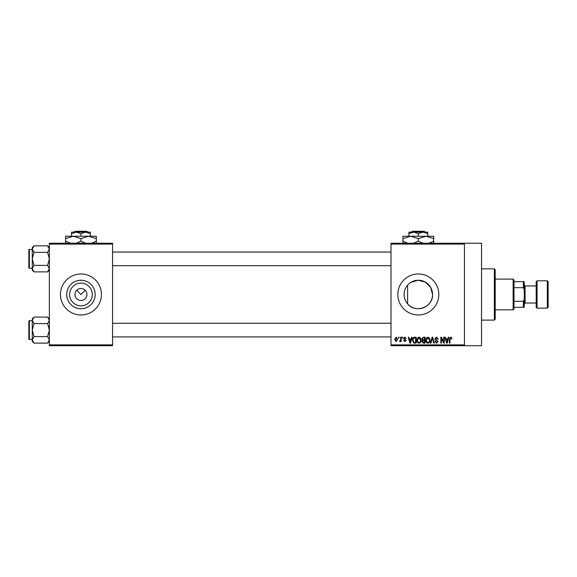 <?xml version="1.0" encoding="UTF-8"?>
<svg xmlns="http://www.w3.org/2000/svg" width="577" height="577" viewBox="0 0 577 577"><rect width="100%" height="100%" fill="white"/><g stroke="black" fill="none" stroke-linecap="round" stroke-linejoin="round"><path stroke-width="0.87" d="M92.291 294.479A11.345 11.345 0 0 1 80.953 305.824A11.345 11.345 0 0 1 69.608 294.479A11.345 11.345 0 0 1 80.953 283.134A11.345 11.345 0 0 1 92.291 294.479M74.974 294.479A5.979 5.979 0 0 0 80.953 300.458A5.979 5.979 0 0 0 86.932 294.479A5.979 5.979 0 0 0 80.953 288.5A5.979 5.979 0 0 0 74.974 294.479M66.723 294.479A14.23 14.23 0 0 0 80.953 308.709A14.23 14.23 0 0 0 95.183 294.479A14.23 14.23 0 0 0 80.953 280.249A14.23 14.23 0 0 0 66.723 294.479M60.455 294.479A20.498 20.498 0 0 0 80.953 314.977A20.498 20.498 0 0 0 101.451 294.479A20.498 20.498 0 0 0 80.953 273.981A20.498 20.498 0 0 0 60.455 294.479M407.629 303.87C405.342 301.23 404.16 298.1 404.095 294.479C404.16 290.851 405.342 287.721 407.629 285.088L407.629 303.87C415.433 313.773 433.269 307.137 432.555 294.479A14.23 14.23 0 0 1 418.325 308.709A14.23 14.23 0 0 1 404.095 294.479A14.23 14.23 0 0 1 418.325 280.249A14.23 14.23 0 0 1 432.555 294.479L430.586 287.259L425.314 282.081L418.051 280.249L410.882 282.348M397.827 294.479A20.498 20.498 0 0 0 418.325 314.977A20.498 20.498 0 0 0 438.823 294.479A20.498 20.498 0 0 0 418.325 273.981A20.498 20.498 0 0 0 397.827 294.479M464.449 243.234L464.449 244.085L390.997 244.085L390.997 243.234L481.528 243.234L481.528 345.724L390.997 345.724L390.997 344.873L464.449 344.873L464.449 345.724M76.727 290.253L80.953 294.479L85.18 290.253M398.447 337.184L398.988 337.184L398.988 338.035L398.447 338.035L398.447 337.184M402.176 337.184L402.717 337.184L402.717 338.035L402.176 338.035L402.176 337.184M411.617 337.184L412.194 337.184L410.536 343.164L409.966 343.164L408.227 337.184L408.797 337.184L409.273 338.973L411.149 338.973L411.617 337.184M420.583 338.043L421.123 340.098C421.239 341.793 420.539 342.839 419.017 343.243C417.532 342.846 416.832 341.822 416.926 340.17L417.467 338.021L419.025 337.105L420.583 338.043M429.512 338.043L430.053 340.098C430.168 341.793 429.468 342.839 427.946 343.243C426.461 342.846 425.761 341.822 425.855 340.17L426.396 338.021L427.954 337.105L429.512 338.043M436.479 337.105L438.282 339.125L437.734 339.204L436.428 337.805L435.332 338.829L438.123 341.606L436.58 343.243L434.943 341.454L435.484 341.375L436.558 342.543L437.582 341.584L437.409 340.971L435.613 340.264L434.784 338.843L436.479 337.105M448.271 337.184L448.841 337.184L447.189 343.164L446.612 343.164L444.881 337.184L445.451 337.184L445.92 338.973L447.802 338.973L448.271 337.184M390.997 244.085L390.997 344.873M464.449 244.085L464.449 344.873M451.466 337.531L451.791 338.973L451.25 339.045L450.587 337.805L450.002 338.259L449.93 343.164L449.382 343.164L449.382 339.103L450.615 337.105L451.466 337.531M443.713 337.184L444.261 337.184L444.261 343.164L443.677 343.164L441.383 338.367L441.383 343.164L440.842 343.164L440.842 337.184L441.427 337.184L443.713 341.966L443.713 337.184M432.123 337.184L432.649 337.184L434.265 343.164L433.702 343.164L432.418 337.884L430.983 343.164L430.413 343.164L432.123 337.184M423.395 337.184L425.083 337.184L425.083 343.164L423.388 343.164L421.895 341.663L422.487 340.408L421.744 338.937L423.395 337.184M414.56 337.184L416.154 337.184L416.154 343.164L413.767 343.055L412.505 340.206C412.36 338.504 413.045 337.502 414.56 337.184M404.888 337.105L406.215 338.504L404.852 337.725L404.116 338.403L406.136 340.372L404.91 341.613L403.648 340.365L404.888 340.993L405.588 340.459L403.575 338.511L404.888 337.105M400.618 337.184L401.166 337.184L401.166 341.534L400.618 341.534L400.618 340.841L399.976 341.613L399.457 341.375L400.517 340.329L400.618 337.184M396.154 337.105L397.668 339.355L396.154 341.613L394.646 339.406L396.154 337.105M112.551 345.724L49.348 345.724L49.348 344.873L112.551 344.873L112.551 345.724M112.551 244.085L49.348 244.085L49.348 243.234L112.551 243.234L112.551 344.873M49.348 244.085L49.348 344.873M447.11 341.411L447.615 339.665L446.108 339.665L446.858 342.543L447.11 341.411M427.946 342.543C429.108 342.219 429.627 341.404 429.504 340.084L427.954 337.805L426.403 340.185L426.634 341.541L427.946 342.543M424.535 342.464L424.535 340.675L422.948 340.733L422.443 341.562L423.59 342.464L424.535 342.464M424.535 339.983L424.535 337.884L422.818 337.956L422.285 338.937L423.468 339.983L424.535 339.983M419.017 342.543C420.179 342.219 420.698 341.404 420.575 340.084L419.025 337.805L417.474 340.185L417.705 341.541L419.017 342.543M415.606 342.464L415.606 337.884L414.632 337.884L413.262 338.757L413.045 340.214L413.868 342.349L415.606 342.464M410.463 341.411L410.968 339.665L409.454 339.665L410.211 342.543L410.463 341.411M396.168 340.993L397.127 339.363L396.139 337.725L395.187 339.363L396.168 340.993M494.338 268.853L495.196 269.711L495.196 319.247L494.338 320.105L494.338 268.853L481.528 268.853M49.348 270.137L47.602 271.882L34.007 271.882L32.269 268.622L34.007 265.37L32.269 258.864L34.007 252.351L32.269 249.098L34.007 245.845L32.269 247.591L32.269 270.137L34.007 271.882M28.85 251.175L28.85 249.978A0.512 0.512 0 0 1 29.362 249.466L29.362 268.255A0.512 0.512 0 0 1 28.85 267.742L28.85 249.978A0.512 0.512 0 0 1 29.362 249.466L32.269 249.466M29.362 268.255L32.269 268.255M49.348 247.591L47.602 245.845L34.007 245.845M47.602 245.845L49.348 249.098L47.602 252.351L34.007 252.351M47.602 252.351L49.348 258.864L47.602 265.37L34.007 265.37M47.602 265.37L49.348 268.622L47.602 271.882M513.133 309.856L513.133 279.102L513.984 279.96L513.984 308.998L513.133 309.856L495.196 309.856M513.133 279.102L495.196 279.102M524.233 307.289L523.382 307.289L523.382 301.309L524.233 299.232L524.233 307.289M513.984 307.289L523.382 307.289M513.984 281.67L524.233 281.67L524.233 299.232M513.984 301.309L523.382 301.309M524.233 289.726L523.382 287.649L523.382 281.67M513.984 287.649L523.382 287.649M548.15 281.67L548.15 307.289L547.299 308.147L547.299 280.811L548.15 281.67M537.05 308.147L536.192 307.289L536.192 281.67L537.05 280.811L537.05 308.147L547.299 308.147M536.192 303.019L525.092 303.019L525.092 285.94L524.233 285.081M28.85 267.742L28.85 266.552M49.348 341.368L47.602 343.113L34.007 343.113L32.269 339.86L34.007 336.6L32.269 330.094L34.007 323.589L32.269 320.336L34.007 317.076L32.269 318.821L32.269 341.368L34.007 343.113M28.85 322.406L28.85 321.216A0.512 0.512 0 0 1 29.362 320.697L29.362 339.492A0.512 0.512 0 0 1 28.85 338.98L28.85 321.216A0.512 0.512 0 0 1 29.362 320.697L32.269 320.697M29.362 339.492L32.269 339.492M49.348 318.821L47.602 317.076L34.007 317.076M47.602 317.076L49.348 320.336L47.602 323.589L34.007 323.589M47.602 323.589L49.348 330.094L47.602 336.6L34.007 336.6M47.602 336.6L49.348 339.86L47.602 343.113M28.85 338.98L28.85 337.783M412.411 231.276L411.545 232.127L412.411 231.276L424.239 231.276L425.105 232.127L424.239 231.276M427.723 236.231L427.723 233.584L423.02 232.127L408.927 232.127L408.927 233.584L413.63 232.127L418.325 233.584L423.02 232.127L425.105 232.127M408.927 233.584L408.927 236.231M418.325 233.584L418.325 236.231M427.723 233.584L427.723 232.127L423.02 232.127M407.816 243.234L402.948 241.193L402.948 236.231L433.702 236.231L433.702 241.193L428.834 243.234M402.948 241.193L402.948 243.573M402.948 238.604L410.636 236.231L418.325 238.604L418.325 241.193L413.464 243.234M418.325 238.604L426.014 236.231L433.702 238.604M423.193 243.234L418.325 241.193M433.702 243.573L433.702 241.193M75.032 231.276L74.173 232.127L75.032 231.276L86.867 231.276L87.733 232.127L86.867 231.276M71.555 233.584L76.251 232.127L71.555 232.127L71.555 236.231M80.953 233.584L85.648 232.127L76.251 232.127L80.953 233.584L80.953 236.231M90.344 233.584L90.344 232.127L85.648 232.127L90.344 233.584L90.344 236.231M70.444 243.234L65.576 241.193L65.576 236.231L96.323 236.231L96.323 241.193L91.462 243.234M65.576 241.193L65.576 243.573M65.576 238.604L73.265 236.231L80.953 238.604L80.953 241.193L76.085 243.234M80.953 238.604L88.634 236.231L96.323 238.604M85.814 243.234L80.953 241.193M96.323 243.573L96.323 241.193M494.338 320.105L481.528 320.105M390.997 252.026L112.551 252.026M390.997 265.694L112.551 265.694M112.551 336.925L390.997 336.925M112.551 323.264L390.997 323.264M525.092 285.94L536.192 285.94M537.05 280.811L547.299 280.811M525.092 303.019L524.233 303.877"/></g></svg>
